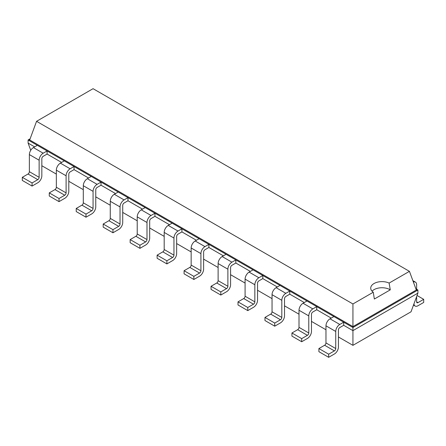 <?xml version="1.0" encoding="UTF-8"?>
<svg xmlns="http://www.w3.org/2000/svg" width="446" height="446" viewBox="0 0 446 446"><rect width="100%" height="100%" fill="white"/><g stroke="black" fill="none" stroke-linecap="round" stroke-linejoin="round"><path stroke-width="0.67" d="M41.835 165.722L56.335 174.096M68.796 181.293L83.296 189.661M95.762 196.859L110.262 205.232M122.722 212.424L137.223 220.798M149.689 227.995L164.189 236.369M176.649 243.561L191.156 251.934M203.616 259.132L218.116 267.5M230.582 274.697L245.083 283.071M257.543 290.262L272.043 298.636M284.509 305.833L299.01 314.201M311.47 321.399L325.97 329.772M338.436 336.964L352.937 345.338L411.028 311.799L417.902 293.128L417.902 290.017L415.884 288.846M352.937 345.338L352.937 330.637L417.902 293.128M328.669 357.313L318.901 351.671L318.901 348.56L324.621 345.254A1.907 1.098 -60 0 0 325.97 342.918L325.97 325.82A5.72 3.3 120 0 1 330.018 318.818L339.785 324.454A5.72 3.3 120 0 0 335.738 331.456L335.738 348.56A1.907 1.098 -60 0 1 334.388 350.896L328.669 354.196L328.669 357.313L334.388 354.007A5.72 3.3 -60 0 0 338.436 347.005L338.436 329.901A1.907 1.098 120 0 1 339.785 327.565L343.699 325.307L352.937 330.637L352.937 327.526L417.902 290.017L416.313 290.017L409.439 271.346L93.063 88.687L36.561 121.312L352.937 303.966L373.263 292.23A11.261 6.5 180 0 1 370.726 288.116A11.261 6.5 180 0 1 374.021 283.522A11.261 6.5 180 0 1 389.107 283.082L409.439 271.346M301.702 341.742L291.94 336.106L291.94 332.989L297.66 329.689A1.907 1.098 -60 0 0 299.01 327.353L299.01 310.254A5.72 3.3 120 0 1 303.051 303.247L312.819 308.888A5.72 3.3 120 0 0 308.777 315.891L308.777 332.989A1.907 1.098 -60 0 1 307.428 335.325L301.702 338.631L301.702 341.742L307.428 338.442A5.72 3.3 -60 0 0 311.47 331.434L311.47 314.335A1.907 1.098 120 0 1 312.819 311.999L316.738 309.736L331.239 318.11M274.742 326.177L264.974 320.54L264.974 317.424L270.694 314.118A1.907 1.098 -60 0 0 272.043 311.787L272.043 294.683A5.72 3.3 120 0 1 276.091 287.681L285.858 293.317A5.72 3.3 120 0 0 281.811 300.325L281.811 317.424A1.907 1.098 -60 0 1 280.462 319.76L274.742 323.06L274.742 326.177L280.462 322.871A5.72 3.3 -60 0 0 284.509 315.868L284.509 298.77A1.907 1.098 120 0 1 285.858 296.434L289.772 294.17L304.272 302.544M247.775 310.611L238.008 304.969L238.008 301.858L243.733 298.552A1.907 1.098 -60 0 0 245.083 296.216L245.083 279.118A5.72 3.3 120 0 1 249.124 272.11L258.892 277.752A5.72 3.3 120 0 0 254.844 284.754L254.844 301.858A1.907 1.098 -60 0 1 253.501 304.194L247.775 307.495L247.775 310.611L253.501 307.305A5.72 3.3 -60 0 0 257.543 300.297L257.543 283.199A1.907 1.098 120 0 1 258.892 280.863L262.811 278.605L277.312 286.973M220.815 295.04L211.047 289.404L211.047 286.287L216.767 282.987A1.907 1.098 -60 0 0 218.116 280.651L218.116 263.553A5.72 3.3 120 0 1 222.164 256.545L231.926 262.181A5.72 3.3 120 0 0 227.884 269.189L227.884 286.287A1.907 1.098 -60 0 1 226.535 288.623L220.815 291.929L220.815 295.04L226.535 291.74A5.72 3.3 -60 0 0 230.582 284.732L230.582 267.633A1.907 1.098 120 0 1 231.926 265.298L235.845 263.034L250.345 271.408M193.848 279.475L184.081 273.833L184.081 270.722L189.806 267.416A1.907 1.098 -60 0 0 191.156 265.086L191.156 247.982A5.72 3.3 120 0 1 195.197 240.979L204.965 246.616A5.72 3.3 120 0 0 200.917 253.623L200.917 270.722A1.907 1.098 -60 0 1 199.574 273.058L193.848 276.358L193.848 279.475L199.574 276.169A5.72 3.3 -60 0 0 203.616 269.167L203.616 252.062A1.907 1.098 120 0 1 204.965 249.732L208.879 247.469L223.385 255.842M166.888 263.904L157.12 258.267L157.12 255.157L162.84 251.851A1.907 1.098 -60 0 0 164.189 249.515L164.189 232.416A5.72 3.3 120 0 1 168.231 225.408L177.999 231.05A5.72 3.3 120 0 0 173.957 238.053L173.957 255.157A1.907 1.098 -60 0 1 172.608 257.487L166.888 260.793L166.888 263.904L172.608 260.603A5.72 3.3 -60 0 0 176.649 253.596L176.649 236.497A1.907 1.098 120 0 1 177.999 234.161L181.918 231.903L196.418 240.271M139.921 248.338L130.154 242.702L130.154 239.586L135.879 236.285A1.907 1.098 -60 0 0 137.223 233.949L137.223 216.851A5.72 3.3 120 0 1 141.27 209.843L151.038 215.479A5.72 3.3 120 0 0 146.99 222.487L146.99 239.586A1.907 1.098 -60 0 1 145.641 241.922L139.921 245.228L139.921 248.338L145.641 245.038A5.72 3.3 -60 0 0 149.689 238.03L149.689 220.932A1.907 1.098 120 0 1 151.038 218.596L154.952 216.332L169.452 224.706M112.961 232.773L103.193 227.131L103.193 224.02L108.913 220.714A1.907 1.098 -60 0 0 110.262 218.378L110.262 201.28A5.72 3.3 120 0 1 114.304 194.278L124.072 199.914A5.72 3.3 120 0 0 120.03 206.922L120.03 224.02A1.907 1.098 -60 0 1 118.681 226.356L112.961 229.657L112.961 232.773L118.681 229.467A5.72 3.3 -60 0 0 122.722 222.465L122.722 205.361A1.907 1.098 120 0 1 124.072 203.03L127.991 200.767L142.491 209.141M85.994 217.202L76.227 211.566L76.227 208.449L81.947 205.149A1.907 1.098 -60 0 0 83.296 202.813L83.296 185.714A5.72 3.3 120 0 1 87.344 178.707L97.111 184.349A5.72 3.3 120 0 0 93.063 191.351L93.063 208.449A1.907 1.098 -60 0 1 91.714 210.785L85.994 214.091L85.994 217.202L91.714 213.902A5.72 3.3 -60 0 0 95.762 206.894L95.762 189.795A1.907 1.098 120 0 1 97.111 187.459L101.025 185.196L115.525 193.57M59.028 201.637L49.266 196L49.266 192.884L54.986 189.583A1.907 1.098 -60 0 0 56.335 187.248L56.335 170.143A5.72 3.3 120 0 1 60.377 163.141L70.145 168.778A5.72 3.3 120 0 0 66.103 175.785L66.103 192.884A1.907 1.098 -60 0 1 64.754 195.22L59.028 198.526L59.028 201.637L64.754 198.331A5.72 3.3 -60 0 0 68.796 191.328L68.796 174.23A1.907 1.098 120 0 1 70.145 171.894L74.064 169.631L88.564 178.004M30.741 150.28L28.098 143.094L28.098 139.977L37.33 145.312L33.417 147.576A5.72 3.3 120 0 0 29.369 154.578L29.369 171.677L39.136 177.318A1.907 1.098 -60 0 1 37.787 179.654L32.067 182.955L32.067 186.071L37.787 182.765A5.72 3.3 -60 0 0 41.835 175.763L41.835 158.659A1.907 1.098 120 0 1 43.178 156.323L47.098 154.065L61.598 162.433M28.098 143.094L34.637 146.868M343.699 325.307L343.699 322.19L352.937 327.526L352.937 326.606L416.313 290.017M47.098 154.065L47.098 150.949L343.699 322.19L339.785 324.454M316.738 309.736L316.738 306.625L312.819 308.888M74.064 169.631L74.064 166.52L70.145 168.778M289.772 294.17L289.772 291.06L285.858 293.317M101.025 185.196L101.025 182.085L97.111 184.349M262.811 278.605L262.811 275.489L258.892 277.752M127.991 200.767L127.991 197.65L124.072 199.914M235.845 263.034L235.845 259.923L231.926 262.181M154.952 216.332L154.952 213.221L151.038 215.479M208.879 247.469L208.879 244.352L204.965 246.616M181.918 231.903L181.918 228.787L177.999 231.05M30.116 138.812L28.098 139.977L29.687 139.977L352.937 326.606L352.937 303.966M29.369 171.677A1.907 1.098 -60 0 1 28.02 174.012L37.787 179.654M32.067 186.071L22.3 180.429L22.3 177.318L28.02 174.012M39.136 177.318L39.136 160.22L29.369 154.578M39.136 160.22A5.72 3.3 120 0 1 43.178 153.212L47.098 150.949L37.33 145.312M330.018 318.818L333.931 316.554M60.377 163.141L64.296 160.878M303.051 303.247L306.971 300.983M87.344 178.707L91.257 176.449M276.091 287.681L280.004 285.418M114.304 194.278L118.223 192.014M249.124 272.11L253.044 269.852M141.27 209.843L145.19 207.58M222.164 256.545L226.077 254.281M168.231 225.408L172.15 223.151M195.197 240.979L199.117 238.716M416.631 301.858A1.907 1.098 120 0 0 417.027 302.728A1.907 1.098 120 0 0 417.98 302.633L416.631 301.858L416.631 296.59M413.381 282.056A5.72 3.3 -60 0 1 415.443 282.14A5.72 3.3 -60 0 1 416.631 284.754L416.631 289.281M413.955 303.86A5.72 3.3 120 0 0 415.12 306.034A5.72 3.3 120 0 0 417.98 305.75L423.7 302.444L423.7 299.333L417.98 302.633M29.687 139.977L36.561 121.312M32.067 182.955L22.3 177.318M328.669 354.196L318.901 348.56M59.028 198.526L49.266 192.884M301.702 338.631L291.94 332.989M85.994 214.091L76.227 208.449M274.742 323.06L264.974 317.424M112.961 229.657L103.193 224.02M247.775 307.495L238.008 301.858M139.921 245.228L130.154 239.586M220.815 291.929L211.047 286.287M166.888 260.793L157.12 255.157M193.848 276.358L184.081 270.722M372.053 291.182A11.261 6.5 180 0 1 374.021 289.649A11.261 6.5 180 0 1 390.272 289.844L389.107 283.082M390.278 289.839L374.356 299.032L373.263 292.23M417.038 295.486L423.7 299.333M43.178 153.212L33.417 147.576M325.97 342.918L335.738 348.56M325.97 325.82L335.738 331.456M324.621 345.254L334.388 350.896M56.335 187.248L66.103 192.884M54.986 189.583L64.754 195.22M56.335 170.143L66.103 175.785M299.01 327.353L308.777 332.989M299.01 310.254L308.777 315.891M297.66 329.689L307.428 335.325M83.296 202.813L93.063 208.449M81.947 205.149L91.714 210.785M83.296 185.714L93.063 191.351M272.043 311.787L281.811 317.424M272.043 294.683L281.811 300.325M270.694 314.118L280.462 319.76M110.262 218.378L120.03 224.02M108.913 220.714L118.681 226.356M110.262 201.28L120.03 206.922M245.083 296.216L254.844 301.858M245.083 279.118L254.844 284.754M243.733 298.552L253.501 304.194M137.223 233.949L146.99 239.586M135.879 236.285L145.641 241.922M137.223 216.851L146.99 222.487M218.116 280.651L227.884 286.287M218.116 263.553L227.884 269.189M216.767 282.987L226.535 288.623M164.189 249.515L173.957 255.157M162.84 251.851L172.608 257.487M164.189 232.416L173.957 238.053M191.156 265.086L200.917 270.722M191.156 247.982L200.917 253.623M189.806 267.416L199.574 273.058M415.12 306.034L413.498 305.097M412.862 280.645L415.443 282.14"/></g></svg>
